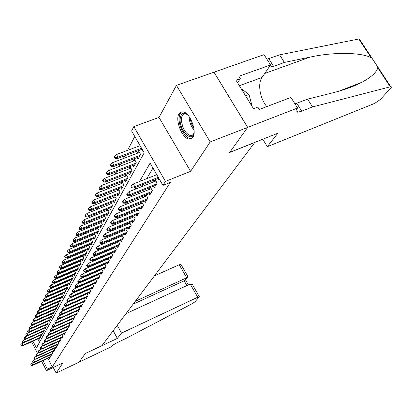 <?xml version="1.0" encoding="UTF-8"?>
<svg xmlns="http://www.w3.org/2000/svg" width="412" height="412" viewBox="0 0 412 412"><rect width="100%" height="100%" fill="white"/><g stroke="black" fill="none" stroke-linecap="round" stroke-linejoin="round"><path stroke-width="0.62" d="M178.999 113.836C174.796 120.15 182.392 138.88 189.247 139.117L191.286 138.772L192.873 137.253C197.24 131.397 189.911 112.45 183.016 111.827L180.724 112.115L178.999 113.836M32.96 341.188L36.426 347.903L144.195 152.826L131.608 130.965L133.823 126.592L165.454 181.393L162.946 185.385L150.123 163.121L139.539 181.507M297.562 108.021L247.669 127.37L229.716 152.383L277.837 133.236L267.331 146.672L374.529 103.453L380.235 99.606L390.689 88.199C391.606 87.148 391.632 86.644 390.756 86.68L312.533 106.945L301.744 111.163L298.015 112.162C295.595 112.26 295.311 111.049 297.165 108.526L297.562 108.021L290.913 97.428L259.292 109.453L257.824 107.074L253.498 108.711L235.963 80.18L240.294 78.625L238.852 76.292L270.545 64.967L264.061 54.636L176.449 85.351L159.006 117.42L133.823 126.592M134.775 136.47L127.581 150.365M124.769 155.798L123.337 158.563M120.567 163.914L119.222 166.51M116.498 171.773L115.236 174.214M112.553 179.39L111.369 181.682M108.732 186.78L107.62 188.928M105.019 193.944L103.979 195.958M101.419 200.902L100.446 202.786M97.922 207.658L97.011 209.42M94.523 214.219L93.673 215.867M91.222 220.6L90.424 222.135M88.014 226.801L87.267 228.233M84.887 232.832L84.197 234.165M81.849 238.703L81.21 239.939M78.893 244.414L78.301 245.562M76.014 249.976L75.463 251.042M73.207 255.394L72.703 256.377M70.478 260.672L70.009 261.579M67.81 265.817L67.383 266.646M65.214 270.839L64.823 271.596M62.681 275.731L62.325 276.421M60.209 280.505L59.884 281.128M57.798 285.166L57.505 285.727M55.44 289.713L55.182 290.218M53.143 294.153L52.911 294.601M50.897 298.494L50.691 298.885M48.704 302.732L48.523 303.072M46.556 306.873L46.407 307.167M213.977 72.208L247.638 127.416L210.202 141.934L176.449 85.351M53.256 367.483L56.15 373.056L62.892 362.941L46.463 370.687L41.597 361.252M247.638 127.416L229.623 152.507L254.698 142.531L101.944 345.653L85.33 353.491L79.119 362.148L56.15 373.056M158.146 178.489L159.022 180.013L159.449 179.318M153.449 186.224L154.299 187.707L157.116 183.119L155.139 179.678M148.902 193.717L149.726 195.159L152.455 190.715L150.55 187.383M144.494 200.984L145.292 202.39L147.939 198.079L146.095 194.845M140.214 208.029L140.992 209.399L143.556 205.217L141.78 202.081M136.068 214.863L136.82 216.197L139.308 212.139L137.587 209.1M132.036 221.496L132.767 222.799L135.182 218.86L133.524 215.909M128.122 227.939L128.832 229.211L131.181 225.385L129.574 222.516M124.321 234.201L125.011 235.443L127.293 231.724L125.732 228.938M120.623 240.284L121.293 241.494L123.512 237.884L122.004 235.17M117.029 246.201L117.683 247.385L119.835 243.868L118.373 241.231M113.532 251.953L114.165 253.112L116.261 249.693L114.845 247.128M110.128 257.557L110.746 258.685L112.785 255.358L111.41 252.86M106.811 263.005L107.419 264.107L109.407 260.873L108.068 258.437M103.587 268.31L104.174 269.391L106.111 266.24L104.813 263.865M100.44 273.48L101.017 274.541L102.902 271.467L101.64 269.154M97.376 278.517L97.938 279.552L99.776 276.56L98.55 274.304M94.389 283.43L94.94 284.445L96.732 281.525L95.538 279.321M91.479 288.22L92.015 289.209L93.761 286.366L92.597 284.213M88.637 292.886L89.162 293.859L90.861 291.083L89.734 288.987M85.861 297.443L86.376 298.401L88.039 295.687L86.937 293.638M83.157 301.893L83.657 302.825L85.279 300.183L84.208 298.18M80.515 306.234L81.004 307.151L82.591 304.571L81.54 302.609M77.935 310.473L78.414 311.374L79.959 308.851L78.939 306.935M75.411 314.613L75.885 315.499L77.394 313.032L76.395 311.163M72.95 318.661L73.408 319.527L74.886 317.122L73.913 315.288M70.54 322.617L70.993 323.466L72.435 321.113L71.487 319.321M68.186 326.479L68.629 327.319L70.04 325.017L69.113 323.26M65.884 330.259L66.317 331.083L67.697 328.833L66.79 327.113M63.633 333.957L64.061 334.765L65.41 332.566L64.524 330.882M61.429 337.577L61.846 338.37L63.17 336.218L62.3 334.565M59.276 341.115L59.683 341.898L60.976 339.792L60.126 338.17M57.165 344.581L57.567 345.349L58.828 343.289L57.999 341.702M55.1 347.97L55.491 348.727L56.732 346.708L55.919 345.153M53.076 351.292L53.462 352.039L54.672 350.061L53.879 348.537M51.093 354.547L51.474 355.278L52.659 353.341L51.881 351.843M56.825 302.367L56.671 302.66M59.076 298.19L58.89 298.535M61.383 293.921L61.167 294.317M63.736 289.554L63.494 290.007M66.152 285.083L65.874 285.588M68.619 280.505L68.315 281.072M71.147 275.813L70.807 276.442M73.743 271.008L73.367 271.704M76.395 266.085L75.988 266.847M79.119 261.038L78.671 261.872M81.911 255.857L81.421 256.769M84.779 250.548L84.244 251.536M87.715 245.099L87.138 246.17M90.733 239.506L90.11 240.665M93.833 233.764L93.158 235.01M97.011 227.867L96.29 229.206M100.281 221.805L99.508 223.242M103.644 215.574L102.809 217.119M107.099 209.162L106.208 210.82M110.658 202.57L109.7 204.342M114.315 195.788L113.295 197.678M118.084 188.804L116.993 190.823M121.967 181.61L120.804 183.762M124.671 180.549L125.495 182.011L127.9 177.618L125.964 174.199L124.728 176.49M128.678 173.143L129.528 174.642L132.01 170.11L130.037 166.649L128.771 168.997M132.808 165.506L133.689 167.045L136.243 162.374L134.235 158.862L132.937 161.267M137.067 157.626L137.974 159.212L140.61 154.392L138.566 150.833L137.237 153.3M37.842 338.973L39.542 342.259M39.125 338.391L39.521 339.153L40.618 337.15L39.789 335.553M40.953 335.023L41.355 335.801L42.472 333.751L41.627 332.123M42.817 331.588L43.229 332.376L44.372 330.285L43.507 328.627L25.317 336.8L26.239 338.587L44.28 330.455M44.723 328.076L45.14 328.879L46.309 326.747L45.423 325.053M46.669 324.496L47.097 325.31L48.286 323.132L47.385 321.401M48.657 320.835L49.09 321.664L50.305 319.434L49.383 317.673M50.686 317.096L51.129 317.935L52.37 315.664L51.428 313.867M52.762 313.274L53.21 314.129L54.482 311.807L53.514 309.973M54.878 309.371L55.337 310.241L56.64 307.867L55.651 305.992M57.047 305.38L57.515 306.265L58.844 303.84L57.829 301.924M59.261 301.296L59.74 302.202L61.094 299.715L60.059 297.763M61.522 297.119L62.011 298.041L63.402 295.502L62.341 293.504M63.839 292.85L64.339 293.787L65.76 291.191L64.674 289.147M66.214 288.477L66.723 289.435L68.176 286.778L67.063 284.687M68.639 284.007L69.159 284.98L70.648 282.256L69.504 280.119M71.121 279.424L71.657 280.418L73.181 277.631L72.007 275.443M73.666 274.732L74.212 275.746L75.772 272.888L74.572 270.653M76.272 269.927L76.828 270.962L78.429 268.037L77.199 265.745M78.944 265.004L79.511 266.059L81.154 263.057L79.887 260.714M81.679 259.957L82.261 261.033L83.945 257.953L82.642 255.553M84.486 254.776L85.083 255.878L86.808 252.721L85.469 250.259M87.365 249.466L87.977 250.594L89.744 247.355L88.369 244.831M90.316 244.017L90.944 245.166L92.762 241.844L91.34 239.254M93.344 238.424L93.987 239.604L95.857 236.189L94.394 233.532M96.454 232.682L97.114 233.887L99.035 230.385L97.531 227.656M99.647 226.785L100.327 228.016L102.294 224.416L100.749 221.615M102.928 220.724L103.628 221.986L105.652 218.288L104.056 215.409M106.301 214.498L107.017 215.785L109.098 211.984L107.455 209.023M109.772 208.091L110.504 209.414L112.646 205.5L110.946 202.457M113.336 201.504L114.093 202.858L116.297 198.831L114.541 195.7M117.003 194.722L117.786 196.112L120.052 191.966L118.239 188.742M120.783 187.743L121.586 189.165L123.919 184.9L122.045 181.579M141.46 149.494L142.398 151.127L142.794 150.395M47.869 358.332L52.293 366.876L170.362 182.408L162.946 185.385M152.965 168.055L146.734 178.674M143.412 184.329L142.15 186.482M138.885 192.043L137.716 194.042M134.497 199.516L133.416 201.37M130.249 206.762L129.244 208.472M126.129 213.782L125.202 215.363M122.132 220.595L121.277 222.047M118.254 227.203L117.466 228.542M114.49 233.619L113.769 234.845M110.833 239.851L110.174 240.974M107.275 245.907L106.677 246.932M103.824 251.794L103.278 252.721M100.461 257.521L99.972 258.355M97.196 263.088L96.753 263.84M94.013 268.511L93.622 269.18M90.918 273.784L90.568 274.377M87.9 278.924L87.596 279.444M84.965 283.93L84.702 284.383M82.101 288.812L81.875 289.193M79.31 293.571L79.119 293.89M76.586 298.206L76.436 298.468M49.152 357.734L49.522 358.455L50.686 356.555L49.924 355.087M85.665 294.199L85.511 294.456M88.487 289.533L88.297 289.852M91.382 284.749L91.15 285.13M94.353 279.841L94.08 280.289M97.397 274.804L97.083 275.324M100.523 269.633L100.162 270.231M103.731 264.329L103.324 265.004M107.027 258.88L106.569 259.637M110.411 253.282L109.906 254.122M113.892 247.53L113.331 248.462M117.472 241.612L116.848 242.642M121.154 235.53L120.469 236.658M124.939 229.268L124.192 230.499M128.838 222.82L128.024 224.169M132.849 216.187L131.969 217.649M136.99 209.347L136.027 210.934M141.249 202.297L140.214 204.017M145.647 195.03L144.524 196.885M150.184 187.527L148.974 189.53M154.866 179.787L153.563 181.944M159.006 117.42L190.602 171.34L210.202 141.934M190.602 171.34L165.454 181.393M52.293 366.876L47.411 369.178L46.463 370.687M37.538 353.388L31.569 341.816M42.982 360.603L47.411 369.178M136.29 187.156L135.059 189.299M131.861 194.855L130.717 196.843M127.571 202.307L126.51 204.156M123.415 209.533L122.431 211.243M119.382 216.537L118.476 218.113M115.473 223.33L114.639 224.782M111.678 229.922L110.91 231.261M107.995 236.323L107.295 237.544M104.421 242.534L103.778 243.657M100.945 248.575L100.358 249.595M97.572 254.441L97.036 255.368M94.286 260.152L93.807 260.987M91.093 265.699L90.661 266.451M87.983 271.101L87.596 271.771M84.954 276.364L84.615 276.952M82.009 281.484L81.71 281.999M79.14 286.474L78.883 286.922M76.338 291.336L76.122 291.717M73.614 296.074L73.429 296.393M70.957 300.693L70.807 300.951M190.627 139.024L190.895 138.602M33.609 362.364L31.966 363.132L32.872 364.898L50.64 356.632M31.302 365.233L30.797 364.249L31.127 365.547L32.872 364.898L32.553 365.459L50.295 357.199M31.966 363.132L30.797 364.249M31.127 365.547L32.553 365.459M20.765 344.684L21.1 345.987L20.765 344.684L21.929 343.572L22.83 345.323L22.531 345.915L40.206 337.902M21.264 345.658L22.83 345.323L40.536 337.299M21.929 343.572L24.081 342.599M22.531 345.915L21.1 345.987M194.134 132.051C193.027 143.865 179.555 131.464 180.121 119.403C180.713 113.089 183.319 111.657 187.934 115.113M187.187 114.479L185.518 113.83C182.949 113.609 181.568 115.515 181.383 119.542C182.207 128.106 185.245 133.488 190.488 135.677C192.11 135.831 193.274 134.945 193.97 133.019M181.939 111.77C180.132 112.795 179.184 115.066 179.096 118.574C178.787 126.803 185.261 138.288 190.416 138.576L191.734 138.499M252.232 106.651L249.002 94.41L241.293 88.853M245.506 95.702L249.002 94.41M117.26 325.284L121.494 333.102L197.724 297.253L190.22 284.038L126.01 313.65M193.104 285.768L199.331 296.717L194.974 301.816L192.183 303.69L125.356 338.762L118.352 342.084C114.505 343.989 111.894 345.673 110.514 347.141L79.109 362.163L85.299 353.537L117.338 338.417L121.494 333.102M113.182 330.712L117.338 338.417M135.327 301.26L186.677 277.801L179.261 264.731L181.023 264.499M154.438 275.844L179.261 264.731M199.331 296.717L197.724 297.253M133.138 304.174L184.149 280.819L187.326 277.384L187.743 276.328L187.275 275.51M185.05 280.093L184.149 280.819L186.852 285.593M192.399 284.527L190.22 284.038M312.533 106.945L307.594 99.138L332.891 92.803C343.809 90.079 353.434 86.587 361.777 82.323C371.408 77.085 376.733 72.213 377.747 67.717L377.691 66.842L372.17 58.458L371.171 57.731C361.576 52.406 333.864 51.835 310.03 57.108L284.409 62.449L273.578 66.332L269.088 67.11M284.409 62.449L279.599 54.832L266.93 59.204M294.977 103.901L307.594 99.138M371.171 57.731L358.842 39.001L279.599 54.832M247.669 127.37L214.008 72.162M267.331 146.672L262.774 139.23M266.811 106.595C259.982 98.674 257.448 83.744 262.006 77.492L270.545 64.967M358.842 39.001L359.321 38.944L359.933 39.871M237.585 82.822L240.294 78.625M35.494 359.156L33.753 359.964L34.675 361.751L52.607 353.424M33.084 362.091L32.574 361.097L32.903 362.406L34.675 361.751L34.345 362.323L52.252 354.006M33.753 359.964L32.574 361.097M32.903 362.406L34.345 362.323M37.42 355.88L35.581 356.73L36.508 358.538L54.616 350.154M34.907 358.878L34.392 357.873L34.206 358.198L34.721 359.202L36.508 358.538L36.179 359.12L54.255 350.746M35.581 356.73L34.392 357.873M34.721 359.202L36.179 359.12M39.387 352.538L37.446 353.429L38.388 355.252L56.665 346.811M36.766 355.597L36.246 354.583L36.055 354.917L36.58 355.927L38.388 355.252L38.048 355.85L56.295 347.419M37.446 353.429L36.246 354.583M36.58 355.927L38.048 355.85M41.401 349.118L39.356 350.061L40.304 351.899L58.761 343.397M38.666 352.245L38.141 351.225L37.945 351.565L38.476 352.584L40.304 351.899L39.959 352.507L58.38 344.02M39.356 350.061L38.141 351.225M38.476 352.584L39.959 352.507M22.428 341.342L22.768 342.66L22.428 341.342L23.608 340.219L24.514 341.991L24.21 342.593L42.05 334.529M22.933 342.326L24.514 341.991L42.385 333.916M23.608 340.219L25.858 339.205M24.21 342.593L22.768 342.66M24.643 338.922L24.128 337.933L24.468 339.267L24.643 338.922L26.239 338.587L25.925 339.205L43.935 331.083M25.925 339.205L24.468 339.267M24.128 337.933L25.317 336.8M25.863 334.446L26.208 335.801L25.863 334.446L27.068 333.308L27.995 335.111L27.676 335.739L45.861 327.566M26.383 335.45L27.995 335.111L46.211 326.927M27.068 333.308L45.438 325.073M27.676 335.739L26.208 335.801M27.64 330.893L27.46 331.248L27.98 332.263L28.16 331.902L27.64 330.893L28.85 329.739L29.793 331.557L29.468 332.206L47.823 323.976M28.16 331.902L29.793 331.557L48.183 323.322M28.85 329.739L47.406 321.448M29.468 332.206L27.98 332.263M43.456 345.627L41.303 346.616L42.266 348.47L60.899 339.915M40.608 348.825L40.072 347.79L39.876 348.135L40.412 349.17L42.266 348.47L41.911 349.093L60.513 340.544M41.303 346.616L40.072 347.79M40.412 349.17L41.911 349.093M29.448 327.257L29.267 327.622L29.793 328.642L29.978 328.276L29.448 327.257L30.673 326.093L31.626 327.931L31.291 328.591L49.831 320.309M29.978 328.276L31.626 327.931L50.197 319.64M30.673 326.093L49.419 317.745M31.291 328.591L29.793 328.642M45.562 342.058L43.291 343.093L44.264 344.968L63.087 336.352M42.591 345.323L42.05 344.283L41.854 344.638L42.39 345.678L42.591 345.323L44.264 344.968L43.904 345.606L62.691 337.001M43.291 343.093L42.05 344.283M42.39 345.678L43.904 345.606M31.302 323.544L31.116 323.92L31.647 324.95L31.837 324.574L31.302 323.544L32.538 322.369L33.501 324.223L33.161 324.898L51.881 316.565M31.837 324.574L33.501 324.223L52.252 315.88M32.538 322.369L51.479 313.965M33.161 324.898L31.647 324.95M47.71 338.412L45.325 339.493L46.314 341.388L65.317 332.711M44.62 341.749L44.074 340.693L43.868 341.059L44.414 342.109L44.62 341.749L46.314 341.388L45.943 342.042L64.916 333.375M45.325 339.493L44.074 340.693M44.414 342.109L45.943 342.042M33.192 319.748L33.001 320.134L33.542 321.175L33.733 320.788L33.192 319.748L34.443 318.564L35.417 320.438L35.072 321.123L53.972 312.734M33.733 320.788L35.417 320.438L54.358 312.038M34.443 318.564L53.581 310.097M35.072 321.123L33.542 321.175M49.914 334.678L47.406 335.816L48.405 337.732L67.604 328.992M46.695 338.092L46.139 337.026L45.933 337.397L46.484 338.463L46.695 338.092L48.405 337.732L48.024 338.396L67.187 329.667M47.406 335.816L46.139 337.026M46.484 338.463L48.024 338.396M35.128 315.87L34.932 316.262L35.478 317.312L35.674 316.921L35.128 315.87L36.39 314.67L37.379 316.565L37.018 317.271L56.114 308.825M35.674 316.921L37.379 316.565L56.506 308.109M36.39 314.67L55.728 306.147M37.018 317.271L35.478 317.312M52.169 330.862L49.533 332.051L50.547 333.988L69.937 325.186M48.817 334.353L48.256 333.277L48.039 333.658L48.601 334.729L48.817 334.353L50.547 333.988L50.156 334.668L69.515 325.877M49.533 332.051L48.256 333.277M48.601 334.729L50.156 334.668M37.106 311.905L36.905 312.301L37.456 313.362L37.657 312.966L37.106 311.905L38.383 310.694L39.377 312.605L39.016 313.326L58.303 304.823M37.657 312.966L39.377 312.605L58.7 304.092M38.383 310.694L57.927 302.104M39.016 313.326L37.456 313.362M54.477 326.958L51.711 328.204L52.736 330.161L72.327 321.298M50.985 330.527L50.419 329.44L50.197 329.827L50.764 330.913L50.985 330.527L52.736 330.161L52.334 330.857L71.889 322.004M51.711 328.204L50.419 329.44M50.764 330.913L52.334 330.857M39.125 307.846L38.924 308.253L39.48 309.33L39.686 308.918L39.125 307.846L40.417 306.621L41.427 308.557L41.056 309.288L60.538 300.734M39.686 308.918L41.427 308.557L60.95 299.988M40.417 306.621L60.173 297.974M41.056 309.288L39.48 309.33M56.841 322.962L53.936 324.265L54.971 326.242L74.768 317.317M53.205 326.613L52.628 325.516L52.406 325.913L52.978 327.01L53.205 326.613L54.971 326.242L54.564 326.953L74.325 318.038M53.936 324.265L52.628 325.516M52.978 327.01L54.564 326.953M41.195 303.696L40.984 304.113L41.555 305.194L41.761 304.777L41.195 303.696L42.498 302.459L43.523 304.411L43.142 305.163L62.83 296.552M41.761 304.777L43.523 304.411L63.247 295.785M42.498 302.459L62.475 293.751M43.142 305.163L41.555 305.194M76.411 311.184L56.217 320.237L57.268 322.23L77.265 313.244M55.476 322.606L54.894 321.499L54.662 321.906L55.244 323.013L55.476 322.606L57.268 322.23L56.851 322.962L76.812 313.985M56.217 320.237L54.894 321.499M55.244 323.013L56.851 322.962M43.311 299.447L43.1 299.874L43.672 300.971L43.888 300.544L43.311 299.447L44.63 298.2L45.67 300.173L45.279 300.94L65.173 292.273M43.888 300.544L45.67 300.173L65.596 291.49M44.63 298.2L64.823 289.43M45.279 300.94L43.672 300.971M78.97 306.992L58.55 316.107L59.611 318.126L79.825 309.077M57.804 318.507L57.211 317.384L56.98 317.801L57.567 318.924L57.804 318.507L59.611 318.126L59.184 318.873L79.361 309.834M58.55 316.107L57.211 317.384M57.567 318.924L59.184 318.873M45.48 295.095L45.263 295.538L45.845 296.645L46.062 296.202L45.48 295.095L46.814 293.838L47.864 295.831L47.468 296.619L67.568 287.89M46.062 296.202L47.864 295.831L68.006 287.092M46.814 293.838L67.233 285.006M47.468 296.619L45.845 296.645M81.586 302.696L60.94 311.884L62.016 313.923L82.441 304.808M60.183 314.31L59.586 313.172L59.343 313.599L59.941 314.732L60.183 314.31L62.016 313.923L61.579 314.686L81.967 305.586M60.94 311.884L59.586 313.172M59.941 314.732L61.579 314.686M47.699 290.645L47.473 291.093L48.065 292.211L48.292 291.763L47.699 290.645L49.049 289.373L50.115 291.387L49.703 292.196L70.019 283.41M48.292 291.763L50.115 291.387L70.467 282.591M49.049 289.373L69.695 280.474M49.703 292.196L48.065 292.211M84.269 298.298L63.386 307.558L64.478 309.618L85.124 300.441M62.624 310.004L62.016 308.861L61.769 309.294L62.377 310.442L62.624 310.004L64.478 309.618L64.03 310.401L84.635 301.234M63.386 307.558L62.016 308.861M62.377 310.442L64.03 310.401M49.97 286.082L49.744 286.546L50.341 287.674L50.573 287.216L49.97 286.082L51.335 284.8L52.417 286.834L51.994 287.664L72.533 278.821M50.573 287.216L52.417 286.834L72.991 277.982M51.335 284.8L72.218 275.839M51.994 287.664L50.341 287.674M87.02 293.792L65.894 303.119L67.001 305.204L87.869 295.96M65.122 305.596L64.509 304.437L64.257 304.885L64.869 306.044L65.122 305.596L67.001 305.204L66.543 306.008L87.37 296.774M65.894 303.119L64.509 304.437M64.869 306.044L66.543 306.008M52.298 281.411L52.066 281.885L52.669 283.029L52.906 282.555L52.298 281.411L53.684 280.114L54.775 282.174L54.343 283.018L75.102 274.119M52.906 282.555L54.775 282.174L75.571 273.259M53.684 280.114L74.804 271.091M54.343 283.018L52.669 283.029M89.831 289.178L68.464 298.576L69.587 300.683L90.686 291.372M67.686 301.079L67.063 299.91L66.806 300.363L67.429 301.538L67.686 301.079L69.587 300.683L69.113 301.507L90.177 292.206M68.464 298.576L67.063 299.91M67.429 301.538L69.113 301.507M54.688 276.627L54.446 277.111L55.059 278.265L55.301 277.781L54.688 276.627L56.084 275.309L57.191 277.394L56.753 278.26L77.739 269.304M55.301 277.781L57.191 277.394L78.218 268.423M56.084 275.309L77.456 266.224M56.753 278.26L55.059 278.265M92.721 284.445L71.096 293.916L72.234 296.048L93.57 286.67M70.313 296.449L69.68 295.265L69.417 295.734L70.045 296.918L70.313 296.449L72.234 296.048L71.755 296.892L93.045 287.524M71.096 293.916L69.68 295.265M70.045 296.918L71.755 296.892M57.134 271.719L56.887 272.214L57.51 273.383L57.757 272.888L57.134 271.719L58.545 270.39L59.668 272.492L59.22 273.383L80.438 264.365M57.757 272.888L59.668 272.492L80.932 263.464M58.545 270.39L80.17 261.234M59.22 273.383L57.51 273.383M95.682 279.588L73.8 289.136L74.953 291.294L96.532 281.849M73.006 291.696L72.368 290.496L72.095 290.98L72.733 292.175L73.006 291.696L74.953 291.294L74.459 292.159L95.991 282.73M73.8 289.136L72.368 290.496M72.733 292.175L74.459 292.159M59.642 266.688L59.39 267.192L60.018 268.377L60.276 267.867L59.642 266.688L61.074 265.343L62.212 267.47L61.749 268.382L83.209 259.308M60.276 267.867L62.212 267.47L83.713 258.386M61.074 265.343L82.951 256.125M61.749 268.382L60.018 268.377M98.72 274.613L76.575 284.234L77.744 286.412L99.565 276.905M75.772 286.824L75.123 285.609L74.845 286.103L75.494 287.318L75.772 286.824L77.744 286.412L77.235 287.303L99.014 277.806M76.575 284.234L75.123 285.609M75.494 287.318L77.235 287.303M62.212 261.522L61.955 262.047L62.593 263.242L62.856 262.722L62.212 261.522L63.659 260.163L64.818 262.315L64.344 263.253L86.046 254.122M62.856 262.722L64.818 262.315L86.561 253.174M63.659 260.163L85.809 250.882M64.344 263.253L62.593 263.242M101.836 269.51L79.418 279.202L80.608 281.406L102.676 271.832M78.61 281.823L77.95 280.593L77.662 281.102L78.321 282.328L78.61 281.823L80.608 281.406L80.082 282.318L102.109 272.754M79.418 279.202L77.95 280.593M78.321 282.328L80.082 282.318M64.854 256.228L64.586 256.764L65.235 257.974L65.503 257.438L64.854 256.228L66.322 254.853L67.491 257.031L67.007 257.994L88.956 248.802M65.503 257.438L67.491 257.031L89.486 247.828M66.322 254.853L88.735 245.506M67.007 257.994L65.235 257.974M105.034 264.267L82.338 274.037L83.543 276.267L105.874 266.626M81.519 276.684L80.85 275.443L80.556 275.968L81.226 277.204L81.519 276.684L83.543 276.267L83.008 277.204L105.292 267.573M82.338 274.037L80.85 275.443M81.226 277.204L83.008 277.204M67.563 250.79L67.29 251.341L67.949 252.561L68.222 252.015L67.563 250.79L69.046 249.399L70.236 251.603L69.736 252.592L91.943 243.338M68.222 252.015L70.236 251.603L92.489 242.344M69.046 249.399L91.742 239.985M69.736 252.592L67.949 252.561M108.315 258.89L85.341 268.732L86.561 270.988L109.154 261.28M84.511 271.415L83.832 270.159L83.533 270.689L84.208 271.946L84.511 271.415L86.561 270.988L86.01 271.951L108.557 262.253M85.341 268.732L83.832 270.159M84.208 271.946L86.01 271.951M70.349 245.207L70.066 245.773L70.735 247.009L71.019 246.448L70.349 245.207L71.848 243.801L73.053 246.031L72.543 247.046L95.007 237.734M71.019 246.448L73.053 246.031L95.569 236.709M71.848 243.801L94.827 234.32M72.543 247.046L70.735 247.009M111.688 253.365L88.42 263.278L89.662 265.57L112.522 255.79M87.586 265.998L86.896 264.725L86.587 265.271L87.272 266.543L87.586 265.998L89.662 265.57L89.095 266.554L111.91 256.789M88.42 263.278L86.896 264.725M87.272 266.543L89.095 266.554M73.202 239.475L72.914 240.057L73.594 241.308L73.882 240.726L73.202 239.475L74.727 238.054L75.952 240.309L75.422 241.35L98.159 231.982M73.882 240.726L75.952 240.309L98.731 230.931M74.727 238.054L97.999 228.506M75.422 241.35L73.594 241.308M115.154 247.689L91.588 257.68L92.849 259.993L115.983 250.151M90.743 260.425L90.043 259.138L89.723 259.704L90.424 260.992L90.743 260.425L92.849 259.993L92.267 261.007L115.35 251.181M91.588 257.68L90.043 259.138M90.424 260.992L92.267 261.007M118.718 241.854L94.842 251.923L96.125 254.266L119.537 244.357M93.987 254.704L93.277 253.401L92.947 253.983L93.658 255.28L93.987 254.704L96.125 254.266L95.527 255.306L118.893 245.413M94.842 251.923L93.277 253.401M93.658 255.28L95.527 255.306M122.379 235.855L98.19 246L99.493 248.374L123.193 238.399M97.33 248.817L96.604 247.494L96.269 248.091L96.99 249.409L97.33 248.817L99.493 248.374L98.88 249.445L122.529 239.48M98.19 246L96.604 247.494M96.99 249.409L98.88 249.445M76.143 233.583L75.844 234.181L76.534 235.448L76.833 234.85L76.143 233.583L77.683 232.141L78.924 234.428L78.383 235.499L101.393 226.075M76.833 234.85L78.924 234.428L101.98 224.993M77.683 232.141L101.254 222.532M78.383 235.499L76.534 235.448M79.161 227.527L78.852 228.14L79.552 229.422L79.861 228.809L79.161 227.527L80.721 226.07L81.983 228.382L81.427 229.484L104.715 219.998M79.861 228.809L81.983 228.382L105.323 218.89M80.721 226.07L104.602 216.393M81.427 229.484L79.552 229.422M82.261 221.301L81.947 221.929L82.657 223.232L82.977 222.598L82.261 221.301L83.842 219.828L85.13 222.166L84.553 223.299L108.129 213.756M82.977 222.598L85.13 222.166L108.753 212.618M83.842 219.828L108.042 210.079M84.553 223.299L82.657 223.232M126.149 229.685L101.635 239.902L102.959 242.308L126.958 232.265M100.765 242.756L100.028 241.422L99.683 242.035L100.415 243.368L100.765 242.756L102.959 242.308L102.325 243.415L126.273 233.383M101.635 239.902L100.028 241.422M100.415 243.368L102.325 243.415M85.454 214.894L85.135 215.543L85.856 216.856L86.18 216.212L85.454 214.894L87.061 213.401L88.364 215.77L87.771 216.933L111.642 207.339M86.18 216.212L88.364 215.77L112.28 206.165M87.061 213.401L111.58 203.59M87.771 216.933L85.856 216.856M130.027 223.335L105.184 233.635L106.528 236.066L130.825 225.961M104.298 236.524L103.551 235.17L103.196 235.803L103.942 237.152L104.298 236.524L106.528 236.066L105.879 237.204L130.125 227.11M105.184 233.635L103.551 235.17M103.942 237.152L105.879 237.204M88.74 208.302L88.41 208.972L89.141 210.3L89.476 209.636L88.74 208.302L90.367 206.793L91.691 209.188L91.083 210.388L115.252 200.737M89.476 209.636L91.691 209.188L115.916 199.526M90.367 206.793L115.221 196.915M91.083 210.388L89.141 210.3M134.024 216.8L108.835 227.172L110.2 229.644L134.812 219.467M107.944 230.102L107.182 228.727L106.816 229.381L107.573 230.751L107.944 230.102L110.2 229.644L109.53 230.813L134.085 220.652M108.835 227.172L107.182 228.727M107.573 230.751L109.53 230.813M92.123 201.514L91.783 202.199L92.53 203.549L92.875 202.864L92.123 201.514L93.771 199.985L95.115 202.416L94.492 203.652L118.97 193.944M92.875 202.864L95.115 202.416L119.65 192.698M93.771 199.985L118.97 190.045M94.492 203.652L92.53 203.549M138.138 210.069L112.594 220.518L113.985 223.021L138.916 212.783M111.693 223.484L110.921 222.094L110.545 222.768L111.312 224.154L111.693 223.484L113.985 223.021L113.295 224.226L138.169 213.998M112.594 220.518L110.921 222.094M111.312 224.154L113.295 224.226M95.61 194.526L95.254 195.231L96.017 196.596L96.372 195.891L95.61 194.526L97.278 192.976L98.648 195.437L98.005 196.709L122.797 186.945M96.372 195.891L98.648 195.437L123.497 185.668M97.278 192.976L122.828 182.969M98.005 196.709L96.017 196.596M142.377 203.137L116.472 213.663L117.889 216.197L143.144 205.892M115.561 216.666L114.778 215.26L114.387 215.95L115.169 217.356L115.561 216.666L117.889 216.197L117.178 217.438L142.372 207.148M116.472 213.663L114.778 215.26M115.169 217.356L117.178 217.438M99.199 187.321L98.839 188.052L99.606 189.432L99.972 188.706L99.199 187.321L100.894 185.75L102.284 188.243L101.62 189.556L126.742 179.74M99.972 188.706L102.284 188.243L127.463 178.422M100.894 185.75L126.803 175.682M101.62 189.556L99.606 189.432M146.744 195.988L120.474 206.592L121.911 209.157L147.501 198.79M119.547 209.636L118.749 208.204L118.347 208.92L119.145 210.347L119.547 209.636L121.911 209.157L121.18 210.439L146.708 200.083M120.474 206.592L118.749 208.204M119.145 210.347L121.18 210.439M102.902 179.895L102.526 180.647L103.314 182.047L103.69 181.301L102.902 179.895L104.617 178.303L106.033 180.832L105.354 182.181L130.8 172.319M103.69 181.301L106.033 180.832L131.546 170.959M104.617 178.303L130.903 168.173M105.354 182.181L103.314 182.047M151.256 188.619L124.599 199.295L126.062 201.901L151.992 191.467M123.662 202.38L122.848 200.932L122.436 201.669L123.245 203.116L123.662 202.38L126.062 201.901L125.305 203.224L151.173 192.801M124.599 199.295L122.848 200.932M123.245 203.116L125.305 203.224M106.718 172.231L106.332 173.009L107.13 174.43L107.522 173.658L106.718 172.231L108.464 170.625L109.901 173.184L109.195 174.58L134.992 164.666M107.522 173.658L109.901 173.184L135.759 163.26M108.464 170.625L135.131 160.433M109.195 174.58L107.13 174.43M155.906 181.012L128.853 191.765L130.346 194.402L156.627 183.912M127.911 194.891L127.081 193.424L126.654 194.186L127.478 195.654L127.911 194.891L130.346 194.402L129.564 195.772L155.782 185.292M128.853 191.765L127.081 193.424M127.478 195.654L129.564 195.772M110.658 164.331L110.261 165.13L111.075 166.572L111.472 165.773L110.658 164.331L112.425 162.699L113.892 165.294L113.166 166.731L139.308 156.771M111.472 165.773L113.892 165.294L140.101 155.324M112.425 162.699L139.493 152.445M113.166 166.731L111.075 166.572M156.792 174.703L133.251 183.989L134.77 186.667L158.311 177.34M132.293 187.161L131.454 185.673L131.006 186.461L131.85 187.944L132.293 187.161L134.77 186.667L133.962 188.078L158.816 178.221M133.251 183.989L131.454 185.673M131.85 187.944L133.962 188.078M114.727 156.169L114.315 156.998L115.144 158.46L115.556 157.631L114.727 156.169L116.519 154.515L118.017 157.147L117.266 158.635L142.13 149.242M115.556 157.631L118.017 157.147L141.568 148.268M116.519 154.515L140.075 145.673M117.266 158.635L115.144 158.46M194.073 130.12C190.9 126.227 189.257 121.746 189.134 116.678L189.134 116.627M190.128 118.131L191.338 123.476L193.856 128.328M273.578 66.332L268.763 58.664M296.8 103.294L301.744 111.163M390.288 86.767L377.747 67.717M310.03 57.108L264.767 73.444M239.362 85.706L262.006 77.492M193.486 134.539L190.488 135.677M185.925 113.681L185.518 113.83M180.889 264.272L187.743 276.328M184.792 280.402L187.326 277.384M188.361 284.898L185.4 279.676M361.777 82.323L338.911 91.181M296.424 109.618L298.015 112.162M269.803 67.151L269.443 66.584M390.756 86.68L377.691 66.842M372.17 58.458L359.321 38.944"/></g></svg>
